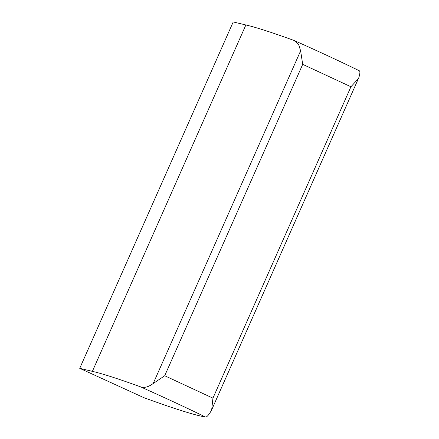 <?xml version="1.0" encoding="UTF-8"?>
<svg xmlns="http://www.w3.org/2000/svg" width="439" height="439" viewBox="0 0 439 439"><rect width="100%" height="100%" fill="white"/><g stroke="black" fill="none" stroke-linecap="round" stroke-linejoin="round"><path stroke-width="0.66" d="M92.377 371.356L245.873 24.974L233.219 21.95L79.728 368.332L92.377 371.356C102.177 373.589 118.206 378.747 140.469 386.819C144.184 388.158 148.42 387.061 153.189 383.527L164.713 375.746L212.942 398.157L211.669 409.883L211.11 410.975C208.585 415.184 206.736 417.209 205.562 417.05C195.092 415.299 174.535 408.846 143.888 397.685L79.728 368.332M153.189 383.527L300.616 50.836L298.586 44.339L293.965 40.437C271.703 32.365 255.674 27.213 245.873 24.974M359.058 70.668C360.21 70.877 360.161 73.137 358.91 77.44L211.669 409.883M300.616 50.836L302.701 64.352L350.937 86.763L358.52 78.499M140.469 386.819C164.872 397.712 186.57 407.787 205.562 417.05M212.942 398.157L350.937 86.763M164.713 375.746L302.701 64.352M294.514 40.662C318.687 51.456 340.274 61.482 359.272 70.739"/></g></svg>
